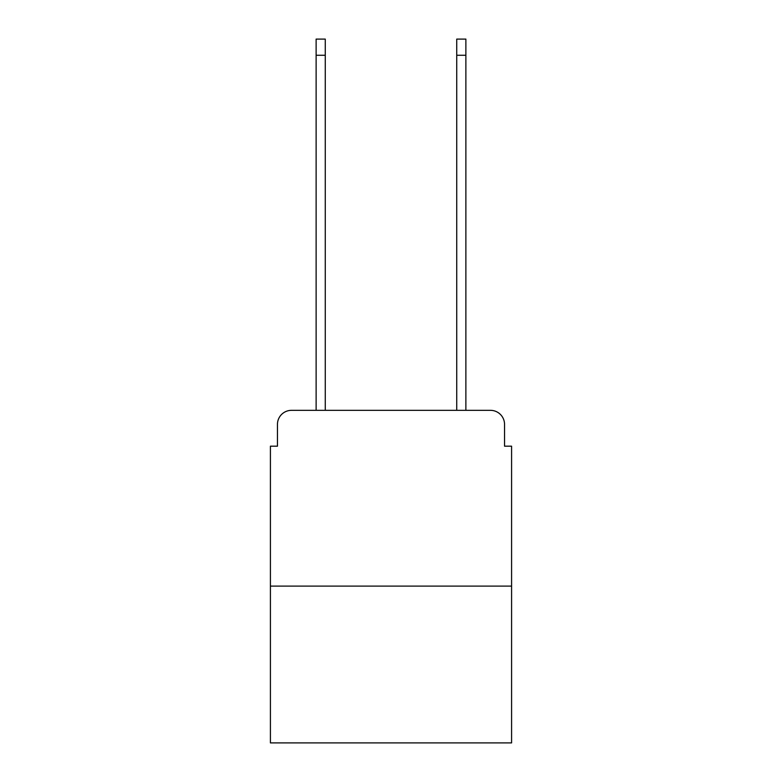 <?xml version="1.0" encoding="UTF-8"?>
<svg xmlns="http://www.w3.org/2000/svg" width="782" height="782" viewBox="0 0 782 782"><rect width="100%" height="100%" fill="white"/><g stroke="black" fill="none" stroke-linecap="round" stroke-linejoin="round"><path stroke-width="1.17" d="M277.454 424.401L277.454 446.19L277.454 424.401A14.066 14.066 0 0 1 291.51 410.335L316.123 410.335L316.123 39.1L325.263 39.1L325.263 410.335L456.737 410.335L456.737 39.1L465.877 39.1L465.877 410.335L490.49 410.335L291.51 410.335M511.584 586.109L270.416 586.109L270.416 742.9L511.584 742.9L511.584 446.19L504.546 446.19L504.546 424.401A14.066 14.066 0 0 0 490.49 410.335M270.416 586.109L270.416 446.19L277.454 446.19M504.546 446.19L504.546 424.401M316.123 55.268L325.263 55.268M465.877 55.268L456.737 55.268"/></g></svg>
